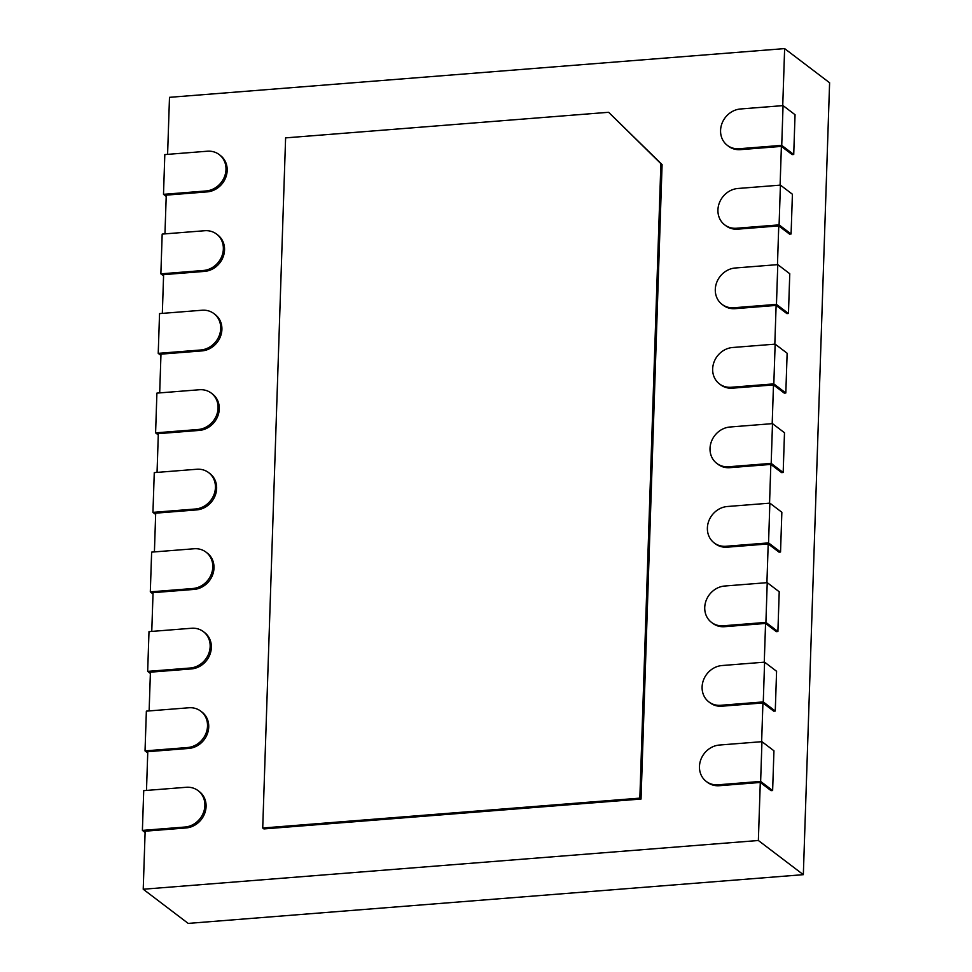 <?xml version="1.0" encoding="UTF-8"?>
<svg xmlns="http://www.w3.org/2000/svg" width="972" height="972" viewBox="0 0 972 972"><rect width="100%" height="100%" fill="white"/><g stroke="black" fill="none" stroke-linecap="round" stroke-linejoin="round"><path stroke-width="1.46" d="M148.995 631.63L191.496 628.264A20.728 18.468 127.2 0 1 203.379 631.63A20.728 18.468 127.2 0 1 208.859 653.257A20.728 18.468 127.2 0 1 190.184 668.019L147.671 671.385L148.995 631.63M149.129 710.921L150.417 672.174L191.375 668.93A20.728 18.468 -52.8 0 0 210.061 654.168A20.728 18.468 -52.8 0 0 204.582 632.541L203.379 631.63M147.671 671.385L150.381 673.438M782.739 105.632L784.635 48.6L169.493 97.334L167.597 154.366M727.348 145.363A20.728 18.468 127.2 0 1 721.868 123.748A20.728 18.468 127.2 0 1 740.555 108.973L783.055 105.608L781.731 145.363L739.23 148.728A20.728 18.468 127.2 0 1 727.348 145.363L728.55 146.274A20.728 18.468 -52.8 0 0 740.433 149.639L781.391 146.395L780.103 185.142M724.711 224.872A20.728 18.468 127.2 0 1 719.231 203.245A20.728 18.468 127.2 0 1 737.906 188.483L780.419 185.117L779.094 224.872L736.594 228.238A20.728 18.468 127.2 0 1 724.711 224.872L725.914 225.783A20.728 18.468 -52.8 0 0 737.797 229.149L778.754 225.905L777.466 264.651M722.074 304.382A20.728 18.468 127.2 0 1 716.595 282.755A20.728 18.468 127.2 0 1 735.269 267.993L777.782 264.627L776.458 304.382L733.957 307.747A20.728 18.468 127.2 0 1 722.074 304.382L723.265 305.293A20.728 18.468 -52.8 0 0 735.16 308.659L776.118 305.415L774.83 344.161M719.438 383.879A20.728 18.468 127.2 0 1 713.958 362.264A20.728 18.468 127.2 0 1 732.633 347.502L775.146 344.137L773.821 383.879L731.321 387.257A20.728 18.468 127.2 0 1 719.438 383.879L720.629 384.791A20.728 18.468 -52.8 0 0 732.511 388.168L773.481 384.924L772.193 423.658M716.801 463.389A20.728 18.468 127.2 0 1 711.322 441.774A20.728 18.468 127.2 0 1 729.996 427.012L772.497 423.634L771.185 463.389L728.684 466.754A20.728 18.468 127.2 0 1 716.801 463.389L717.992 464.3A20.728 18.468 -52.8 0 0 729.875 467.666L770.832 464.422L769.557 503.168M714.165 542.898A20.728 18.468 127.2 0 1 708.685 521.284A20.728 18.468 127.2 0 1 727.36 506.509L769.86 503.144L768.548 542.898L726.048 546.264A20.728 18.468 127.2 0 1 714.165 542.898L715.356 543.81A20.728 18.468 -52.8 0 0 727.238 547.175L768.196 543.931L766.92 582.678M711.516 622.408A20.728 18.468 127.2 0 1 706.037 600.793A20.728 18.468 127.2 0 1 724.723 586.019L767.224 582.653L765.912 622.408L723.411 625.774A20.728 18.468 127.2 0 1 711.516 622.408L712.719 623.319A20.728 18.468 -52.8 0 0 724.602 626.685L765.559 623.441L764.271 662.187M708.88 701.918A20.728 18.468 127.2 0 1 703.4 680.303A20.728 18.468 127.2 0 1 722.087 665.528L764.587 662.163L763.275 701.918L720.762 705.283A20.728 18.468 127.2 0 1 708.88 701.918L710.082 702.829A20.728 18.468 -52.8 0 0 721.965 706.194L762.923 702.95L761.635 741.697M706.243 781.427A20.728 18.468 127.2 0 1 700.763 759.812A20.728 18.468 127.2 0 1 719.45 745.038L761.951 741.672L760.639 781.427L718.126 784.793A20.728 18.468 127.2 0 1 706.243 781.427L707.446 782.339A20.728 18.468 -52.8 0 0 719.329 785.704L760.286 782.46L758.367 840.501L143.224 889.234L188.191 923.4L803.334 874.666L829.602 82.766L784.635 48.6M184.899 827.038L142.398 830.404L143.722 790.649L186.223 787.284A20.728 18.468 127.2 0 1 198.106 790.649A20.728 18.468 127.2 0 1 203.585 812.264A20.728 18.468 127.2 0 1 184.899 827.038L186.102 827.95L145.144 831.194L143.224 889.234M186.102 827.95A20.728 18.468 -52.8 0 0 204.788 813.175A20.728 18.468 -52.8 0 0 199.309 791.56L198.106 790.649M187.535 747.529L145.035 750.894L146.359 711.139L188.86 707.774A20.728 18.468 127.2 0 1 200.742 711.139A20.728 18.468 127.2 0 1 206.222 732.754A20.728 18.468 127.2 0 1 187.535 747.529L188.738 748.44L147.78 751.684L146.493 790.43M188.738 748.44A20.728 18.468 -52.8 0 0 207.425 733.666A20.728 18.468 -52.8 0 0 201.945 712.051L200.742 711.139M192.821 588.51L150.308 591.875L151.632 552.132L194.133 548.755A20.728 18.468 127.2 0 1 206.015 552.132A20.728 18.468 127.2 0 1 211.495 573.747A20.728 18.468 127.2 0 1 192.821 588.51L194.011 589.421L153.054 592.665L151.766 631.411M194.011 589.421A20.728 18.468 -52.8 0 0 212.698 574.659A20.728 18.468 -52.8 0 0 207.218 553.044L206.015 552.132M195.457 509L152.944 512.378L154.269 472.623L196.769 469.257A20.728 18.468 127.2 0 1 208.652 472.623A20.728 18.468 127.2 0 1 214.132 494.238A20.728 18.468 127.2 0 1 195.457 509L196.648 509.911L155.69 513.167L154.414 551.902M196.648 509.911A20.728 18.468 -52.8 0 0 215.334 495.149A20.728 18.468 -52.8 0 0 209.855 473.534L208.652 472.623M198.094 429.503L155.593 432.868L156.905 393.113L199.406 389.748A20.728 18.468 127.2 0 1 211.289 393.113A20.728 18.468 127.2 0 1 216.768 414.728A20.728 18.468 127.2 0 1 198.094 429.503L199.284 430.414L158.327 433.658L157.051 472.404M199.284 430.414A20.728 18.468 -52.8 0 0 217.971 415.639A20.728 18.468 -52.8 0 0 212.491 394.025L211.289 393.113M200.73 349.993L158.229 353.358L159.542 313.604L202.042 310.238A20.728 18.468 127.2 0 1 213.925 313.604A20.728 18.468 127.2 0 1 219.405 335.219A20.728 18.468 127.2 0 1 200.73 349.993L201.933 350.904L160.975 354.148L159.687 392.895M201.933 350.904A20.728 18.468 -52.8 0 0 220.608 336.13A20.728 18.468 -52.8 0 0 215.128 314.515L213.925 313.604M203.367 270.483L160.866 273.849L162.178 234.094L204.679 230.729A20.728 18.468 127.2 0 1 216.574 234.094A20.728 18.468 127.2 0 1 222.053 255.709A20.728 18.468 127.2 0 1 203.367 270.483L204.57 271.395L163.612 274.639L162.324 313.385M204.57 271.395A20.728 18.468 -52.8 0 0 223.244 256.62A20.728 18.468 -52.8 0 0 217.764 235.005L216.574 234.094M206.003 190.974L163.503 194.339L164.815 154.584L207.328 151.219A20.728 18.468 127.2 0 1 219.21 154.584A20.728 18.468 127.2 0 1 224.69 176.199A20.728 18.468 127.2 0 1 206.003 190.974L207.206 191.885L166.248 195.129L164.961 233.875M207.206 191.885A20.728 18.468 -52.8 0 0 225.881 177.111A20.728 18.468 -52.8 0 0 220.401 155.496L219.21 154.584M662.09 164.572L641.034 799.045L263.922 828.922L262.719 828.01L285.61 137.878L608.642 112.29L662.09 164.572L660.887 163.66L639.843 798.134L641.034 799.045M758.367 840.501L803.334 874.666M760.286 782.46L771.075 790.661L772.631 790.54L760.639 781.427M762.923 702.95L773.712 711.152L775.267 711.03L763.275 701.918M765.559 623.441L776.361 631.642L777.904 631.521L765.912 622.408M768.196 543.931L778.997 552.132L780.54 552.011L768.548 542.898M770.832 464.422L781.634 472.623L783.177 472.501L771.185 463.389M773.481 384.924L784.27 393.113L785.813 392.992L773.821 383.879M776.118 305.415L786.907 313.616L788.45 313.482L776.458 304.382M778.754 225.905L789.543 234.106L791.087 233.985L779.094 224.872M781.391 146.395L792.18 154.597L793.723 154.475L781.731 145.363M783.055 105.608L795.047 114.72L793.723 154.475M163.503 194.339L166.2 196.393M780.419 185.117L792.411 194.23L791.087 233.985M160.866 273.849L163.563 275.902M777.782 264.627L789.774 273.74L788.45 313.482M158.229 353.358L160.927 355.412M775.146 344.137L787.138 353.237L785.813 392.992M155.593 432.868L158.29 434.921M772.497 423.634L784.489 432.747L783.177 472.501M152.944 512.378L155.654 514.431M769.86 503.144L781.853 512.256L780.54 552.011M150.308 591.875L153.017 593.928M767.224 582.653L779.216 591.766L777.904 631.521M764.587 662.163L776.579 671.275L775.267 711.03M145.035 750.894L147.744 752.948M761.951 741.672L773.943 750.785L772.631 790.54M142.398 830.404L145.107 832.457M639.843 798.134L262.719 828.01M608.642 112.29L660.887 163.66M190.184 668.019L191.375 668.93M739.23 148.728L740.433 149.639M736.594 228.238L737.797 229.149M733.957 307.747L735.16 308.659M731.321 387.257L732.511 388.168M728.684 466.754L729.875 467.666M726.048 546.264L727.238 547.175M723.411 625.774L724.602 626.685M720.762 705.283L721.965 706.194M718.126 784.793L719.329 785.704"/></g></svg>
